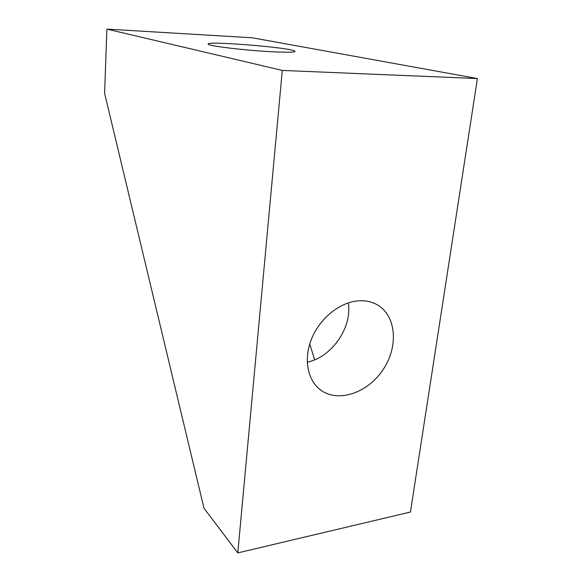 <?xml version="1.0" encoding="UTF-8"?>
<svg xmlns="http://www.w3.org/2000/svg" width="582" height="582" viewBox="0 0 582 582"><rect width="100%" height="100%" fill="white"/><g stroke="black" fill="none" stroke-linecap="round" stroke-linejoin="round"><path stroke-width="0.87" d="M307.223 362.142C331.682 357.413 352.416 327.44 348.305 302.887M314.673 359.807L309.74 343.955M106.906 29.1L252.348 37.801L477.415 78.555L410.448 512.036L237.798 552.9L203.984 508.224L104.585 93.244L106.906 29.1L282.292 70.429L237.798 552.9M282.292 70.429L477.415 78.555M357.486 300.923C339.284 302.633 319.758 318.565 311.574 338.826C303.324 359.072 307.514 380.555 320.806 390.122C338.702 403.261 368.639 392.472 383.633 368.813C398.976 345.373 396 314.316 376.154 304.219C370.596 301.389 364.376 300.29 357.486 300.923M272.231 51.769C245.691 50.452 209.04 46.08 208.305 44.254C203.183 40.471 291.371 47.542 294.914 51.158C295.889 52.336 288.33 52.533 272.231 51.769M318.325 388.099L320.806 390.122M294.914 51.158L294.87 51.653"/></g></svg>
